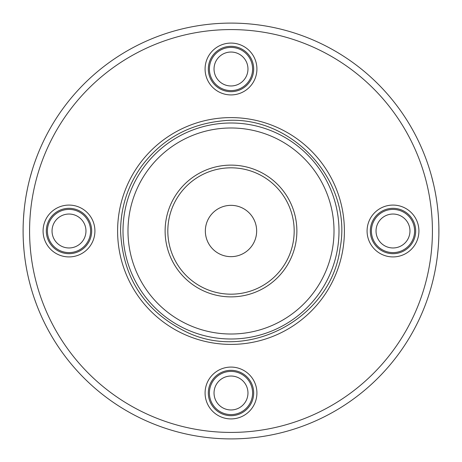 <?xml version="1.0" encoding="UTF-8"?>
<svg xmlns="http://www.w3.org/2000/svg" width="462" height="462" viewBox="0 0 462 462"><rect width="100%" height="100%" fill="white"/><g stroke="black" fill="none" stroke-linecap="round" stroke-linejoin="round"><path stroke-width="0.69" d="M429.995 291.199L429.383 293.185M430.665 288.935L430.174 290.598M434.777 189.795L435.47 193.399M436.036 196.61L436.734 201.068M436.14 197.239L435.539 193.757M435.776 195.085L435.943 196.05M435.487 193.486L435.724 194.802M431.67 176.651L433.714 184.852M437.861 251.784L437.647 253.794M437.45 255.515L438.126 248.931M437.647 253.811L437.861 251.744M438.219 247.828L437.982 250.52M437.658 253.713L437.699 253.326M437.814 252.24L437.912 251.247M438.005 250.294L438.045 249.809M437.78 252.575L437.445 255.578M438.074 249.48L438.011 250.242M438.888 228.748L438.86 226.934M438.842 226.045L438.773 223.747M438.865 227.154L438.871 234.569M438.796 224.411L438.854 226.513M421.621 313.987L420.934 315.54M420.94 315.523L421.789 313.594M422.557 311.804L423.29 310.037L422.557 311.804M421.933 313.259L421.425 314.431M421.679 313.848L422.158 312.734M425.028 305.677L424.745 306.393M424.151 307.911L423.885 308.576M424.988 305.775L424.543 306.924M423.983 308.333L423.29 310.037M422.36 312.266L422.69 311.486M423.001 310.735L422.655 311.567M231 23.1A207.9 207.9 0 0 0 50.953 334.95A207.9 207.9 0 0 0 411.047 334.95A207.9 207.9 0 0 0 231 23.1M26.38 194.225L27.477 188.554M29.828 178.534L32.069 170.588M31.895 171.165L32.132 170.386M32.623 168.809L32.802 168.237M32.536 169.08L30.584 175.727M30.296 176.767L29.32 180.521M29.222 180.925L30.122 177.431M31.595 172.187L32.629 168.774M23.458 218.797L24.03 211.348M24.145 210.181L24.018 211.452M23.712 215.021L23.764 214.397M23.793 214.033L23.92 212.532M23.984 211.827L24.047 211.151M24.267 208.991L23.885 212.942M24.226 209.402L23.776 214.27M23.383 220.183L23.441 219.121M24.151 210.129L24.191 209.725M24.232 209.332L24.371 208.056M23.117 233.737L23.152 235.585M23.146 235.372L23.112 233.374M23.256 222.892L23.181 225.208M23.129 227.639L23.135 227.119M23.88 248.983L23.412 242.342M23.574 245.068L23.447 242.954M23.406 242.273L23.377 241.753M23.371 241.58L23.314 240.459M31.069 288.011L30.74 286.838M30.463 285.839L29.302 281.41M30.879 287.341L29.759 283.189M29.314 281.439L28.736 279.083M36.319 303.944L34.286 298.273M40.927 315.228L40.177 313.519M36.983 156.3L36.03 158.818M33.749 165.321L33.94 164.738M34.003 164.553L35.106 161.365M37.237 155.642L37.457 155.088M36.51 157.536L37.197 155.758M34.483 163.155L34.789 162.278M35.077 161.457L36.209 158.339M37.295 155.492L36.85 156.647M35.401 160.551L35.539 160.158M36.827 156.716L37.041 156.15M23.371 241.632L23.435 242.775M23.498 243.826L23.539 244.525M23.729 247.199L23.833 248.44M23.158 226.085L23.175 225.375M23.158 226.207L23.129 227.529M23.112 228.563L23.106 232.669M23.1 231.953L23.106 232.357M31.399 172.84L31.543 172.361M47.401 231A21.599 21.599 0 0 0 69 252.599A21.599 21.599 0 0 0 90.598 231A21.599 21.599 0 0 0 69 209.402A21.599 21.599 0 0 0 47.401 231M52.039 231A16.961 16.961 0 0 1 77.483 216.308A16.961 16.961 0 0 1 77.483 245.692A16.961 16.961 0 0 1 52.039 231M231 47.401A21.599 21.599 0 0 0 209.402 69A21.599 21.599 0 0 0 231 90.598A21.599 21.599 0 0 0 252.599 69A21.599 21.599 0 0 0 231 47.401M231 52.039A16.961 16.961 0 0 1 245.692 77.483A16.961 16.961 0 0 1 216.308 77.483A16.961 16.961 0 0 1 231 52.039M414.599 231A21.599 21.599 0 0 0 393 209.402A21.599 21.599 0 0 0 371.402 231A21.599 21.599 0 0 0 393 252.599A21.599 21.599 0 0 0 414.599 231M409.961 231A16.961 16.961 0 0 1 384.517 245.692A16.961 16.961 0 0 1 384.517 216.308A16.961 16.961 0 0 1 409.961 231M231 414.599A21.599 21.599 0 0 0 252.599 393A21.599 21.599 0 0 0 231 371.402A21.599 21.599 0 0 0 209.402 393A21.599 21.599 0 0 0 231 414.599M231 409.961A16.961 16.961 0 0 1 216.308 384.517A16.961 16.961 0 0 1 245.692 384.517A16.961 16.961 0 0 1 231 409.961M167.822 231A63.179 63.179 0 0 1 231 167.822A63.179 63.179 0 0 1 294.178 231A63.179 63.179 0 0 1 231 294.178A63.179 63.179 0 0 1 167.822 231M165.119 231A65.881 65.881 0 0 0 263.941 288.051A65.881 65.881 0 0 0 263.941 173.949A65.881 65.881 0 0 0 165.119 231M127.986 231A103.014 103.014 0 0 1 282.507 141.788A103.014 103.014 0 0 1 282.507 320.212A103.014 103.014 0 0 1 127.986 231M367.082 231A25.918 25.918 0 0 1 393 205.082A25.918 25.918 0 0 1 418.918 231A25.918 25.918 0 0 1 393 256.918A25.918 25.918 0 0 1 367.082 231M43.081 231A25.918 25.918 0 0 1 69 205.082A25.918 25.918 0 0 1 94.918 231A25.918 25.918 0 0 1 69 256.918A25.918 25.918 0 0 1 43.081 231M205.082 393A25.918 25.918 0 0 1 231 367.082A25.918 25.918 0 0 1 256.918 393A25.918 25.918 0 0 1 231 418.918A25.918 25.918 0 0 1 205.082 393M205.082 69A25.918 25.918 0 0 1 231 43.081A25.918 25.918 0 0 1 256.918 69A25.918 25.918 0 0 1 231 94.918A25.918 25.918 0 0 1 205.082 69M231 29.58A201.42 201.42 0 0 1 405.434 331.71A201.42 201.42 0 0 1 56.566 331.71A201.42 201.42 0 0 1 231 29.58M338.998 231A107.998 107.998 0 0 0 231 123.002A107.998 107.998 0 0 0 123.002 231A107.998 107.998 0 0 0 231 338.998A107.998 107.998 0 0 0 338.998 231M205.347 231A25.653 25.653 0 0 1 231 205.347A25.653 25.653 0 0 1 256.653 231A25.653 25.653 0 0 1 231 256.653A25.653 25.653 0 0 1 205.347 231M46.321 231A22.678 22.678 0 0 0 69 253.678A22.678 22.678 0 0 0 91.678 231A22.678 22.678 0 0 0 69 208.322A22.678 22.678 0 0 0 46.321 231M231 46.321A22.678 22.678 0 0 0 208.322 69A22.678 22.678 0 0 0 231 91.678A22.678 22.678 0 0 0 253.678 69A22.678 22.678 0 0 0 231 46.321M415.679 231A22.678 22.678 0 0 0 393 208.322A22.678 22.678 0 0 0 370.322 231A22.678 22.678 0 0 0 393 253.678A22.678 22.678 0 0 0 415.679 231M231 415.679A22.678 22.678 0 0 0 253.678 393A22.678 22.678 0 0 0 231 370.322A22.678 22.678 0 0 0 208.322 393A22.678 22.678 0 0 0 231 415.679M344.398 231A113.398 113.398 0 0 0 231 117.602A113.398 113.398 0 0 0 117.602 231A113.398 113.398 0 0 0 231 344.398A113.398 113.398 0 0 0 344.398 231M120.57 231C120.755 207.138 127.783 185.505 141.661 166.089C161.527 139.772 187.843 124.763 220.605 121.061C289.535 112.052 353.39 180.047 340.072 248.273C331.652 317.279 249.913 362.214 187.145 332.345C144.831 311.786 122.638 278.003 120.57 231"/></g></svg>
